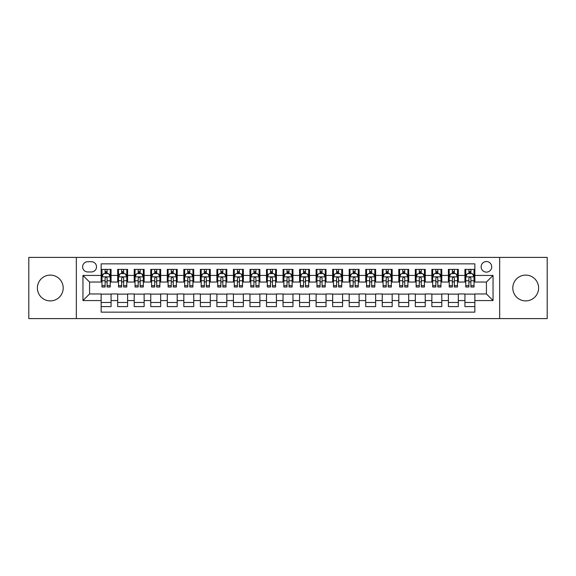 <?xml version="1.0" encoding="UTF-8"?>
<svg xmlns="http://www.w3.org/2000/svg" width="576" height="576" viewBox="0 0 576 576"><rect width="100%" height="100%" fill="white"/><g stroke="black" fill="none" stroke-linecap="round" stroke-linejoin="round"><path stroke-width="0.86" d="M525.701 275.105A12.895 12.895 0 0 0 512.806 288A12.895 12.895 0 0 0 525.701 300.895A12.895 12.895 0 0 0 538.603 288A12.895 12.895 0 0 0 525.701 275.105M50.299 275.105A12.895 12.895 0 0 0 37.397 288A12.895 12.895 0 0 0 50.299 300.895A12.895 12.895 0 0 0 63.194 288A12.895 12.895 0 0 0 50.299 275.105M486.432 261.54A5.292 5.292 0 0 0 481.14 266.832A5.292 5.292 0 0 0 486.432 272.124A5.292 5.292 0 0 0 491.724 266.832A5.292 5.292 0 0 0 486.432 261.54M499.658 318.593L547.2 318.593L547.2 257.407L499.658 257.407L499.658 318.593L76.342 318.593L76.342 257.407L28.8 257.407L28.8 318.593L76.342 318.593M474.854 269.395L464.933 269.395L464.933 275.436L458.323 275.436L458.323 282.046L464.933 282.046L464.933 275.436M458.323 275.436L458.323 269.395L448.402 269.395L448.402 275.436L441.785 275.436L441.785 282.046L448.402 282.046L448.402 275.436M441.785 275.436L441.785 269.395L431.863 269.395L431.863 275.436L425.246 275.436L425.246 282.046L431.863 282.046L431.863 275.436M425.246 275.436L425.246 269.395L415.325 269.395L415.325 275.436L408.715 275.436L408.715 282.046L415.325 282.046L415.325 275.436M408.715 275.436L408.715 269.395L398.794 269.395L398.794 275.436L392.177 275.436L392.177 282.046L398.794 282.046L398.794 275.436M392.177 275.436L392.177 269.395L382.255 269.395L382.255 275.436L375.638 275.436L375.638 282.046L382.255 282.046L382.255 275.436M375.638 275.436L375.638 269.395L365.717 269.395L365.717 275.436L359.107 275.436L359.107 282.046L365.717 282.046L365.717 275.436M359.107 275.436L359.107 269.395L349.186 269.395L349.186 275.436L342.569 275.436L342.569 282.046L349.186 282.046L349.186 275.436M342.569 275.436L342.569 269.395L332.647 269.395L332.647 275.436L326.03 275.436L326.03 282.046L332.647 282.046L332.647 275.436M326.03 275.436L326.03 269.395L316.109 269.395L316.109 275.436L309.499 275.436L309.499 282.046L316.109 282.046L316.109 275.436M309.499 275.436L309.499 269.395L299.578 269.395L299.578 275.436L292.961 275.436L292.961 282.046L299.578 282.046L299.578 275.436M292.961 275.436L292.961 269.395L283.039 269.395L283.039 275.436L276.422 275.436L276.422 282.046L283.039 282.046L283.039 275.436M276.422 275.436L276.422 269.395L266.501 269.395L266.501 275.436L259.891 275.436L259.891 282.046L266.501 282.046L266.501 275.436M259.891 275.436L259.891 269.395L249.97 269.395L249.97 275.436L243.353 275.436L243.353 282.046L249.97 282.046L249.97 275.436M243.353 275.436L243.353 269.395L233.431 269.395L233.431 275.436L226.814 275.436L226.814 282.046L233.431 282.046L233.431 275.436M226.814 275.436L226.814 269.395L216.893 269.395L216.893 275.436L210.283 275.436L210.283 282.046L216.893 282.046L216.893 275.436M210.283 275.436L210.283 269.395L200.362 269.395L200.362 275.436L193.745 275.436L193.745 282.046L200.362 282.046L200.362 275.436M193.745 275.436L193.745 269.395L183.823 269.395L183.823 275.436L177.206 275.436L177.206 282.046L183.823 282.046L183.823 275.436M177.206 275.436L177.206 269.395L167.285 269.395L167.285 275.436L160.675 275.436L160.675 282.046L167.285 282.046L167.285 275.436M160.675 275.436L160.675 269.395L150.754 269.395L150.754 275.436L144.137 275.436L144.137 282.046L150.754 282.046L150.754 275.436M144.137 275.436L144.137 269.395L134.215 269.395L134.215 275.436L127.598 275.436L127.598 282.046L134.215 282.046L134.215 275.436M127.598 275.436L127.598 269.395L117.677 269.395L117.677 282.046L111.067 282.046L111.067 269.395L101.146 269.395M101.146 306.605L111.067 306.605L111.067 293.954L117.677 293.954L117.677 306.605L127.598 306.605L127.598 293.954L134.215 293.954L134.215 300.564L127.598 300.564M134.215 300.564L134.215 306.605L144.137 306.605L144.137 293.954L150.754 293.954L150.754 300.564L144.137 300.564M150.754 300.564L150.754 306.605L160.675 306.605L160.675 293.954L167.285 293.954L167.285 300.564L160.675 300.564M167.285 300.564L167.285 306.605L177.206 306.605L177.206 293.954L183.823 293.954L183.823 300.564L177.206 300.564M183.823 300.564L183.823 306.605L193.745 306.605L193.745 293.954L200.362 293.954L200.362 300.564L193.745 300.564M200.362 300.564L200.362 306.605L210.283 306.605L210.283 293.954L216.893 293.954L216.893 300.564L210.283 300.564M216.893 300.564L216.893 306.605L226.814 306.605L226.814 293.954L233.431 293.954L233.431 300.564L226.814 300.564M233.431 300.564L233.431 306.605L243.353 306.605L243.353 293.954L249.97 293.954L249.97 300.564L243.353 300.564M249.97 300.564L249.97 306.605L259.891 306.605L259.891 293.954L266.501 293.954L266.501 300.564L259.891 300.564M266.501 300.564L266.501 306.605L276.422 306.605L276.422 293.954L283.039 293.954L283.039 300.564L276.422 300.564M283.039 300.564L283.039 306.605L292.961 306.605L292.961 293.954L299.578 293.954L299.578 300.564L292.961 300.564M299.578 300.564L299.578 306.605L309.499 306.605L309.499 293.954L316.109 293.954L316.109 300.564L309.499 300.564M316.109 300.564L316.109 306.605L326.03 306.605L326.03 293.954L332.647 293.954L332.647 300.564L326.03 300.564M332.647 300.564L332.647 306.605L342.569 306.605L342.569 293.954L349.186 293.954L349.186 300.564L342.569 300.564M349.186 300.564L349.186 306.605L359.107 306.605L359.107 293.954L365.717 293.954L365.717 300.564L359.107 300.564M365.717 300.564L365.717 306.605L375.638 306.605L375.638 293.954L382.255 293.954L382.255 300.564L375.638 300.564M382.255 300.564L382.255 306.605L392.177 306.605L392.177 293.954L398.794 293.954L398.794 300.564L392.177 300.564M398.794 300.564L398.794 306.605L408.715 306.605L408.715 293.954L415.325 293.954L415.325 300.564L408.715 300.564M415.325 300.564L415.325 306.605L425.246 306.605L425.246 293.954L431.863 293.954L431.863 300.564L425.246 300.564M431.863 300.564L431.863 306.605L441.785 306.605L441.785 293.954L448.402 293.954L448.402 300.564L441.785 300.564M448.402 300.564L448.402 306.605L458.323 306.605L458.323 293.954L464.933 293.954L464.933 300.564L458.323 300.564M87.754 271.958L91.39 271.958A5.126 5.126 0 0 0 96.516 266.832A5.126 5.126 0 0 0 91.39 261.706L87.754 261.706A5.126 5.126 0 0 0 82.627 266.832A5.126 5.126 0 0 0 87.754 271.958M499.658 257.407L76.342 257.407M474.854 275.436L474.854 263.858L101.146 263.858L101.146 282.046L89.568 282.046L89.568 293.954L101.146 293.954L101.146 312.142L474.854 312.142L474.854 293.954L486.432 293.954L486.432 282.046L474.854 282.046L474.854 275.436L493.042 275.436L493.042 300.564L474.854 300.564M101.146 300.564L82.958 300.564L82.958 275.436L101.146 275.436M464.933 300.564L464.933 306.605L474.854 306.605M101.146 273.528L101.974 273.528M105.113 273.528L107.1 273.528M110.239 273.528L111.067 273.528M101.146 281.88L101.974 281.88M105.113 281.88L107.1 281.88M110.239 281.88L111.067 281.88M101.146 294.12L111.067 294.12M101.146 302.472L111.067 302.472M117.677 281.88L118.505 281.88M121.651 281.88L123.631 281.88M126.778 281.88L127.598 281.88M117.677 273.528L118.505 273.528M121.651 273.528L123.631 273.528M126.778 273.528L127.598 273.528M117.677 294.12L127.598 294.12M117.677 302.472L127.598 302.472M134.215 294.12L144.137 294.12M134.215 302.472L144.137 302.472M134.215 273.528L135.043 273.528M138.182 273.528L140.17 273.528M143.309 273.528L144.137 273.528M134.215 281.88L135.043 281.88M138.182 281.88L140.17 281.88M143.309 281.88L144.137 281.88M150.754 294.12L160.675 294.12M150.754 302.472L160.675 302.472M150.754 273.528L151.582 273.528M154.721 273.528L156.708 273.528M159.847 273.528L160.675 273.528M150.754 281.88L151.582 281.88M154.721 281.88L156.708 281.88M159.847 281.88L160.675 281.88M167.285 294.12L177.206 294.12M167.285 302.472L177.206 302.472M167.285 273.528L168.113 273.528M171.259 273.528L173.239 273.528M176.386 273.528L177.206 273.528M167.285 281.88L168.113 281.88M171.259 281.88L173.239 281.88M176.386 281.88L177.206 281.88M183.823 294.12L193.745 294.12M183.823 302.472L193.745 302.472M183.823 273.528L184.651 273.528M187.79 273.528L189.778 273.528M192.917 273.528L193.745 273.528M183.823 281.88L184.651 281.88M187.79 281.88L189.778 281.88M192.917 281.88L193.745 281.88M200.362 294.12L210.283 294.12M200.362 302.472L210.283 302.472M200.362 273.528L201.19 273.528M204.329 273.528L206.316 273.528M209.455 273.528L210.283 273.528M200.362 281.88L201.19 281.88M204.329 281.88L206.316 281.88M209.455 281.88L210.283 281.88M216.893 294.12L226.814 294.12M216.893 302.472L226.814 302.472M216.893 273.528L217.721 273.528M220.867 273.528L222.847 273.528M225.994 273.528L226.814 273.528M216.893 281.88L217.721 281.88M220.867 281.88L222.847 281.88M225.994 281.88L226.814 281.88M233.431 294.12L243.353 294.12M233.431 302.472L243.353 302.472M233.431 273.528L234.259 273.528M237.398 273.528L239.386 273.528M242.525 273.528L243.353 273.528M233.431 281.88L234.259 281.88M237.398 281.88L239.386 281.88M242.525 281.88L243.353 281.88M249.97 294.12L259.891 294.12M249.97 302.472L259.891 302.472M249.97 273.528L250.798 273.528M253.937 273.528L255.917 273.528M259.063 273.528L259.891 273.528M249.97 281.88L250.798 281.88M253.937 281.88L255.917 281.88M259.063 281.88L259.891 281.88M266.501 294.12L276.422 294.12M266.501 302.472L276.422 302.472M266.501 273.528L267.329 273.528M270.475 273.528L272.455 273.528M275.602 273.528L276.422 273.528M266.501 281.88L267.329 281.88M270.475 281.88L272.455 281.88M275.602 281.88L276.422 281.88M283.039 294.12L292.961 294.12M283.039 302.472L292.961 302.472M283.039 273.528L283.867 273.528M287.006 273.528L288.994 273.528M292.133 273.528L292.961 273.528M283.039 281.88L283.867 281.88M287.006 281.88L288.994 281.88M292.133 281.88L292.961 281.88M299.578 294.12L309.499 294.12M299.578 302.472L309.499 302.472M299.578 273.528L300.398 273.528M303.545 273.528L305.525 273.528M308.671 273.528L309.499 273.528M299.578 281.88L300.398 281.88M303.545 281.88L305.525 281.88M308.671 281.88L309.499 281.88M316.109 294.12L326.03 294.12M316.109 302.472L326.03 302.472M316.109 273.528L316.937 273.528M320.083 273.528L322.063 273.528M325.202 273.528L326.03 273.528M316.109 281.88L316.937 281.88M320.083 281.88L322.063 281.88M325.202 281.88L326.03 281.88M332.647 294.12L342.569 294.12M332.647 302.472L342.569 302.472M332.647 273.528L333.475 273.528M336.614 273.528L338.602 273.528M341.741 273.528L342.569 273.528M332.647 281.88L333.475 281.88M336.614 281.88L338.602 281.88M341.741 281.88L342.569 281.88M349.186 294.12L359.107 294.12M349.186 302.472L359.107 302.472M349.186 273.528L350.006 273.528M353.153 273.528L355.133 273.528M358.279 273.528L359.107 273.528M349.186 281.88L350.006 281.88M353.153 281.88L355.133 281.88M358.279 281.88L359.107 281.88M365.717 294.12L375.638 294.12M365.717 302.472L375.638 302.472M365.717 273.528L366.545 273.528M369.684 273.528L371.671 273.528M374.81 273.528L375.638 273.528M365.717 281.88L366.545 281.88M369.684 281.88L371.671 281.88M374.81 281.88L375.638 281.88M382.255 294.12L392.177 294.12M382.255 302.472L392.177 302.472M382.255 273.528L383.083 273.528M386.222 273.528L388.21 273.528M391.349 273.528L392.177 273.528M382.255 281.88L383.083 281.88M386.222 281.88L388.21 281.88M391.349 281.88L392.177 281.88M398.794 294.12L408.715 294.12M398.794 302.472L408.715 302.472M398.794 273.528L399.614 273.528M402.761 273.528L404.741 273.528M407.887 273.528L408.715 273.528M398.794 281.88L399.614 281.88M402.761 281.88L404.741 281.88M407.887 281.88L408.715 281.88M415.325 294.12L425.246 294.12M415.325 302.472L425.246 302.472M415.325 273.528L416.153 273.528M419.292 273.528L421.279 273.528M424.418 273.528L425.246 273.528M415.325 281.88L416.153 281.88M419.292 281.88L421.279 281.88M424.418 281.88L425.246 281.88M431.863 294.12L441.785 294.12M431.863 302.472L441.785 302.472M431.863 273.528L432.691 273.528M435.83 273.528L437.818 273.528M440.957 273.528L441.785 273.528M431.863 281.88L432.691 281.88M435.83 281.88L437.818 281.88M440.957 281.88L441.785 281.88M448.402 294.12L458.323 294.12M448.402 302.472L458.323 302.472M448.402 273.528L449.222 273.528M452.369 273.528L454.349 273.528M457.495 273.528L458.323 273.528M448.402 281.88L449.222 281.88M452.369 281.88L454.349 281.88M457.495 281.88L458.323 281.88M464.933 294.12L474.854 294.12M464.933 302.472L474.854 302.472M464.933 273.528L465.761 273.528M468.9 273.528L470.887 273.528M474.026 273.528L474.854 273.528M464.933 281.88L465.761 281.88M468.9 281.88L470.887 281.88M474.026 281.88L474.854 281.88M89.568 282.046L82.958 275.436M89.568 293.954L82.958 300.564M493.042 275.436L486.432 282.046M493.042 300.564L486.432 293.954M107.1 271.548L105.113 271.548M110.239 285.66L107.1 285.66L107.1 287.006L110.239 287.006L110.239 276.919L108.583 273.614L103.622 273.614L101.974 276.919L101.974 287.006L105.113 287.006L105.113 285.66L101.974 285.66M101.974 276.919L101.974 269.395M110.239 276.919L110.239 269.395M105.113 273.614L105.113 269.395M107.1 269.395L107.1 273.614M107.1 285.66L107.1 278.158C106.438 276.89 105.775 276.89 105.113 278.158L105.113 285.66M123.631 271.548L121.651 271.548M126.778 285.66L123.631 285.66L123.631 287.006L126.778 287.006L126.778 276.919L125.122 273.614L120.161 273.614L118.505 276.919L118.505 287.006L121.651 287.006L121.651 285.66L118.505 285.66M118.505 276.919L118.505 269.395M126.778 276.919L126.778 269.395M121.651 273.614L121.651 269.395M123.631 269.395L123.631 273.614M123.631 285.66L123.631 278.158C122.976 276.89 122.314 276.89 121.651 278.158L121.651 285.66M140.17 271.548L138.182 271.548M143.309 285.66L140.17 285.66L140.17 287.006L143.309 287.006L143.309 276.919L141.66 273.614L136.699 273.614L135.043 276.919L135.043 287.006L138.182 287.006L138.182 285.66L135.043 285.66M135.043 276.919L135.043 269.395M143.309 276.919L143.309 269.395M138.182 273.614L138.182 269.395M140.17 269.395L140.17 273.614M140.17 285.66L140.17 278.158C139.507 276.89 138.845 276.89 138.182 278.158L138.182 285.66M156.708 271.548L154.721 271.548M159.847 285.66L156.708 285.66L156.708 287.006L159.847 287.006L159.847 276.919L158.191 273.614L153.23 273.614L151.582 276.919L151.582 287.006L154.721 287.006L154.721 285.66L151.582 285.66M151.582 276.919L151.582 269.395M159.847 276.919L159.847 269.395M154.721 273.614L154.721 269.395M156.708 269.395L156.708 273.614M156.708 285.66L156.708 278.158C156.046 276.89 155.383 276.89 154.721 278.158L154.721 285.66M173.239 271.548L171.259 271.548M176.386 285.66L173.239 285.66L173.239 287.006L176.386 287.006L176.386 276.919L174.73 273.614L169.769 273.614L168.113 276.919L168.113 287.006L171.259 287.006L171.259 285.66L168.113 285.66M168.113 276.919L168.113 269.395M176.386 276.919L176.386 269.395M171.259 273.614L171.259 269.395M173.239 269.395L173.239 273.614M173.239 285.66L173.239 278.158C172.584 276.89 171.922 276.89 171.259 278.158L171.259 285.66M189.778 271.548L187.79 271.548M192.917 285.66L189.778 285.66L189.778 287.006L192.917 287.006L192.917 276.919L191.268 273.614L186.307 273.614L184.651 276.919L184.651 287.006L187.79 287.006L187.79 285.66L184.651 285.66M184.651 276.919L184.651 269.395M192.917 276.919L192.917 269.395M187.79 273.614L187.79 269.395M189.778 269.395L189.778 273.614M189.778 285.66L189.778 278.158C189.115 276.89 188.453 276.89 187.79 278.158L187.79 285.66M206.316 271.548L204.329 271.548M209.455 285.66L206.316 285.66L206.316 287.006L209.455 287.006L209.455 276.919L207.799 273.614L202.838 273.614L201.19 276.919L201.19 287.006L204.329 287.006L204.329 285.66L201.19 285.66M201.19 276.919L201.19 269.395M209.455 276.919L209.455 269.395M204.329 273.614L204.329 269.395M206.316 269.395L206.316 273.614M206.316 285.66L206.316 278.158C205.654 276.89 204.991 276.89 204.329 278.158L204.329 285.66M222.847 271.548L220.867 271.548M225.994 285.66L222.847 285.66L222.847 287.006L225.994 287.006L225.994 276.919L224.338 273.614L219.377 273.614L217.721 276.919L217.721 287.006L220.867 287.006L220.867 285.66L217.721 285.66M217.721 276.919L217.721 269.395M225.994 276.919L225.994 269.395M220.867 273.614L220.867 269.395M222.847 269.395L222.847 273.614M222.847 285.66L222.847 278.158C222.185 276.89 221.53 276.89 220.867 278.158L220.867 285.66M239.386 271.548L237.398 271.548M242.525 285.66L239.386 285.66L239.386 287.006L242.525 287.006L242.525 276.919L240.876 273.614L235.915 273.614L234.259 276.919L234.259 287.006L237.398 287.006L237.398 285.66L234.259 285.66M234.259 276.919L234.259 269.395M242.525 276.919L242.525 269.395M237.398 273.614L237.398 269.395M239.386 269.395L239.386 273.614M239.386 285.66L239.386 278.158C238.723 276.89 238.061 276.89 237.398 278.158L237.398 285.66M255.917 271.548L253.937 271.548M259.063 285.66L255.917 285.66L255.917 287.006L259.063 287.006L259.063 276.919L257.407 273.614L252.446 273.614L250.798 276.919L250.798 287.006L253.937 287.006L253.937 285.66L250.798 285.66M250.798 276.919L250.798 269.395M259.063 276.919L259.063 269.395M253.937 273.614L253.937 269.395M255.917 269.395L255.917 273.614M255.917 285.66L255.917 278.158C255.262 276.89 254.599 276.89 253.937 278.158L253.937 285.66M272.455 271.548L270.475 271.548M275.602 285.66L272.455 285.66L272.455 287.006L275.602 287.006L275.602 276.919L273.946 273.614L268.985 273.614L267.329 276.919L267.329 287.006L270.475 287.006L270.475 285.66L267.329 285.66M267.329 276.919L267.329 269.395M275.602 276.919L275.602 269.395M270.475 273.614L270.475 269.395M272.455 269.395L272.455 273.614M272.455 285.66L272.455 278.158C271.793 276.89 271.138 276.89 270.475 278.158L270.475 285.66M288.994 271.548L287.006 271.548M292.133 285.66L288.994 285.66L288.994 287.006L292.133 287.006L292.133 276.919L290.477 273.614L285.523 273.614L283.867 276.919L283.867 287.006L287.006 287.006L287.006 285.66L283.867 285.66M283.867 276.919L283.867 269.395M292.133 276.919L292.133 269.395M287.006 273.614L287.006 269.395M288.994 269.395L288.994 273.614M288.994 285.66L288.994 278.158C288.331 276.89 287.669 276.89 287.006 278.158L287.006 285.66M305.525 271.548L303.545 271.548M308.671 285.66L305.525 285.66L305.525 287.006L308.671 287.006L308.671 276.919L307.015 273.614L302.054 273.614L300.398 276.919L300.398 287.006L303.545 287.006L303.545 285.66L300.398 285.66M300.398 276.919L300.398 269.395M308.671 276.919L308.671 269.395M303.545 273.614L303.545 269.395M305.525 269.395L305.525 273.614M305.525 285.66L305.525 278.158C304.87 276.89 304.207 276.89 303.545 278.158L303.545 285.66M322.063 271.548L320.083 271.548M325.202 285.66L322.063 285.66L322.063 287.006L325.202 287.006L325.202 276.919L323.554 273.614L318.593 273.614L316.937 276.919L316.937 287.006L320.083 287.006L320.083 285.66L316.937 285.66M316.937 276.919L316.937 269.395M325.202 276.919L325.202 269.395M320.083 273.614L320.083 269.395M322.063 269.395L322.063 273.614M322.063 285.66L322.063 278.158C321.401 276.89 320.738 276.89 320.083 278.158L320.083 285.66M338.602 271.548L336.614 271.548M341.741 285.66L338.602 285.66L338.602 287.006L341.741 287.006L341.741 276.919L340.085 273.614L335.124 273.614L333.475 276.919L333.475 287.006L336.614 287.006L336.614 285.66L333.475 285.66M333.475 276.919L333.475 269.395M341.741 276.919L341.741 269.395M336.614 273.614L336.614 269.395M338.602 269.395L338.602 273.614M338.602 285.66L338.602 278.158C337.939 276.89 337.277 276.89 336.614 278.158L336.614 285.66M355.133 271.548L353.153 271.548M358.279 285.66L355.133 285.66L355.133 287.006L358.279 287.006L358.279 276.919L356.623 273.614L351.662 273.614L350.006 276.919L350.006 287.006L353.153 287.006L353.153 285.66L350.006 285.66M350.006 276.919L350.006 269.395M358.279 276.919L358.279 269.395M353.153 273.614L353.153 269.395M355.133 269.395L355.133 273.614M355.133 285.66L355.133 278.158C354.478 276.89 353.815 276.89 353.153 278.158L353.153 285.66M371.671 271.548L369.684 271.548M374.81 285.66L371.671 285.66L371.671 287.006L374.81 287.006L374.81 276.919L373.162 273.614L368.201 273.614L366.545 276.919L366.545 287.006L369.684 287.006L369.684 285.66L366.545 285.66M366.545 276.919L366.545 269.395M374.81 276.919L374.81 269.395M369.684 273.614L369.684 269.395M371.671 269.395L371.671 273.614M371.671 285.66L371.671 278.158C371.009 276.89 370.346 276.89 369.684 278.158L369.684 285.66M388.21 271.548L386.222 271.548M391.349 285.66L388.21 285.66L388.21 287.006L391.349 287.006L391.349 276.919L389.693 273.614L384.732 273.614L383.083 276.919L383.083 287.006L386.222 287.006L386.222 285.66L383.083 285.66M383.083 276.919L383.083 269.395M391.349 276.919L391.349 269.395M386.222 273.614L386.222 269.395M388.21 269.395L388.21 273.614M388.21 285.66L388.21 278.158C387.547 276.89 386.885 276.89 386.222 278.158L386.222 285.66M404.741 271.548L402.761 271.548M407.887 285.66L404.741 285.66L404.741 287.006L407.887 287.006L407.887 276.919L406.231 273.614L401.27 273.614L399.614 276.919L399.614 287.006L402.761 287.006L402.761 285.66L399.614 285.66M399.614 276.919L399.614 269.395M407.887 276.919L407.887 269.395M402.761 273.614L402.761 269.395M404.741 269.395L404.741 273.614M404.741 285.66L404.741 278.158C404.086 276.89 403.423 276.89 402.761 278.158L402.761 285.66M421.279 271.548L419.292 271.548M424.418 285.66L421.279 285.66L421.279 287.006L424.418 287.006L424.418 276.919L422.77 273.614L417.809 273.614L416.153 276.919L416.153 287.006L419.292 287.006L419.292 285.66L416.153 285.66M416.153 276.919L416.153 269.395M424.418 276.919L424.418 269.395M419.292 273.614L419.292 269.395M421.279 269.395L421.279 273.614M421.279 285.66L421.279 278.158C420.617 276.89 419.954 276.89 419.292 278.158L419.292 285.66M437.818 271.548L435.83 271.548M440.957 285.66L437.818 285.66L437.818 287.006L440.957 287.006L440.957 276.919L439.301 273.614L434.34 273.614L432.691 276.919L432.691 287.006L435.83 287.006L435.83 285.66L432.691 285.66M432.691 276.919L432.691 269.395M440.957 276.919L440.957 269.395M435.83 273.614L435.83 269.395M437.818 269.395L437.818 273.614M437.818 285.66L437.818 278.158C437.155 276.89 436.493 276.89 435.83 278.158L435.83 285.66M454.349 271.548L452.369 271.548M457.495 285.66L454.349 285.66L454.349 287.006L457.495 287.006L457.495 276.919L455.839 273.614L450.878 273.614L449.222 276.919L449.222 287.006L452.369 287.006L452.369 285.66L449.222 285.66M449.222 276.919L449.222 269.395M457.495 276.919L457.495 269.395M452.369 273.614L452.369 269.395M454.349 269.395L454.349 273.614M454.349 285.66L454.349 278.158C453.694 276.89 453.031 276.89 452.369 278.158L452.369 285.66M470.887 271.548L468.9 271.548M474.026 285.66L470.887 285.66L470.887 287.006L474.026 287.006L474.026 276.919L472.378 273.614L467.417 273.614L465.761 276.919L465.761 287.006L468.9 287.006L468.9 285.66L465.761 285.66M465.761 276.919L465.761 269.395M474.026 276.919L474.026 269.395M468.9 273.614L468.9 269.395M470.887 269.395L470.887 273.614M470.887 285.66L470.887 278.158C470.225 276.89 469.562 276.89 468.9 278.158L468.9 285.66M117.677 300.564L111.067 300.564M117.677 275.436L111.067 275.436M110.196 276.84L102.01 276.84M101.974 274.522L103.169 274.522M109.044 274.522L110.239 274.522M105.113 280.757L101.974 280.757M110.239 280.757L107.1 280.757M107.1 272.599L105.113 272.599M126.734 276.84L118.548 276.84M118.505 274.522L119.707 274.522M125.575 274.522L126.778 274.522M121.651 280.757L118.505 280.757M126.778 280.757L123.631 280.757M123.631 272.599L121.651 272.599M143.273 276.84L135.086 276.84M135.043 274.522L136.238 274.522M142.114 274.522L143.309 274.522M138.182 280.757L135.043 280.757M143.309 280.757L140.17 280.757M140.17 272.599L138.182 272.599M159.804 276.84L151.618 276.84M151.582 274.522L152.777 274.522M158.645 274.522L159.847 274.522M154.721 280.757L151.582 280.757M159.847 280.757L156.708 280.757M156.708 272.599L154.721 272.599M176.342 276.84L168.156 276.84M168.113 274.522L169.315 274.522M175.183 274.522L176.386 274.522M171.259 280.757L168.113 280.757M176.386 280.757L173.239 280.757M173.239 272.599L171.259 272.599M192.881 276.84L184.694 276.84M184.651 274.522L185.846 274.522M191.722 274.522L192.917 274.522M187.79 280.757L184.651 280.757M192.917 280.757L189.778 280.757M189.778 272.599L187.79 272.599M209.412 276.84L201.226 276.84M201.19 274.522L202.385 274.522M208.253 274.522L209.455 274.522M204.329 280.757L201.19 280.757M209.455 280.757L206.316 280.757M206.316 272.599L204.329 272.599M225.95 276.84L217.764 276.84M217.721 274.522L218.923 274.522M224.791 274.522L225.994 274.522M220.867 280.757L217.721 280.757M225.994 280.757L222.847 280.757M222.847 272.599L220.867 272.599M242.482 276.84L234.302 276.84M234.259 274.522L235.454 274.522M241.33 274.522L242.525 274.522M237.398 280.757L234.259 280.757M242.525 280.757L239.386 280.757M239.386 272.599L237.398 272.599M259.02 276.84L250.834 276.84M250.798 274.522L251.993 274.522M257.861 274.522L259.063 274.522M253.937 280.757L250.798 280.757M259.063 280.757L255.917 280.757M255.917 272.599L253.937 272.599M275.558 276.84L267.372 276.84M267.329 274.522L268.531 274.522M274.399 274.522L275.602 274.522M270.475 280.757L267.329 280.757M275.602 280.757L272.455 280.757M272.455 272.599L270.475 272.599M292.09 276.84L283.91 276.84M283.867 274.522L285.062 274.522M290.938 274.522L292.133 274.522M287.006 280.757L283.867 280.757M292.133 280.757L288.994 280.757M288.994 272.599L287.006 272.599M308.628 276.84L300.442 276.84M300.398 274.522L301.601 274.522M307.469 274.522L308.671 274.522M303.545 280.757L300.398 280.757M308.671 280.757L305.525 280.757M305.525 272.599L303.545 272.599M325.166 276.84L316.98 276.84M316.937 274.522L318.139 274.522M324.007 274.522L325.202 274.522M320.083 280.757L316.937 280.757M325.202 280.757L322.063 280.757M322.063 272.599L320.083 272.599M341.698 276.84L333.518 276.84M333.475 274.522L334.67 274.522M340.546 274.522L341.741 274.522M336.614 280.757L333.475 280.757M341.741 280.757L338.602 280.757M338.602 272.599L336.614 272.599M358.236 276.84L350.05 276.84M350.006 274.522L351.209 274.522M357.077 274.522L358.279 274.522M353.153 280.757L350.006 280.757M358.279 280.757L355.133 280.757M355.133 272.599L353.153 272.599M374.774 276.84L366.588 276.84M366.545 274.522L367.747 274.522M373.615 274.522L374.81 274.522M369.684 280.757L366.545 280.757M374.81 280.757L371.671 280.757M371.671 272.599L369.684 272.599M391.306 276.84L383.119 276.84M383.083 274.522L384.278 274.522M390.154 274.522L391.349 274.522M386.222 280.757L383.083 280.757M391.349 280.757L388.21 280.757M388.21 272.599L386.222 272.599M407.844 276.84L399.658 276.84M399.614 274.522L400.817 274.522M406.685 274.522L407.887 274.522M402.761 280.757L399.614 280.757M407.887 280.757L404.741 280.757M404.741 272.599L402.761 272.599M424.382 276.84L416.196 276.84M416.153 274.522L417.355 274.522M423.223 274.522L424.418 274.522M419.292 280.757L416.153 280.757M424.418 280.757L421.279 280.757M421.279 272.599L419.292 272.599M440.914 276.84L432.727 276.84M432.691 274.522L433.886 274.522M439.762 274.522L440.957 274.522M435.83 280.757L432.691 280.757M440.957 280.757L437.818 280.757M437.818 272.599L435.83 272.599M457.452 276.84L449.266 276.84M449.222 274.522L450.425 274.522M456.293 274.522L457.495 274.522M452.369 280.757L449.222 280.757M457.495 280.757L454.349 280.757M454.349 272.599L452.369 272.599M473.99 276.84L465.804 276.84M465.761 274.522L466.956 274.522M472.831 274.522L474.026 274.522M468.9 280.757L465.761 280.757M474.026 280.757L470.887 280.757M470.887 272.599L468.9 272.599"/></g></svg>
